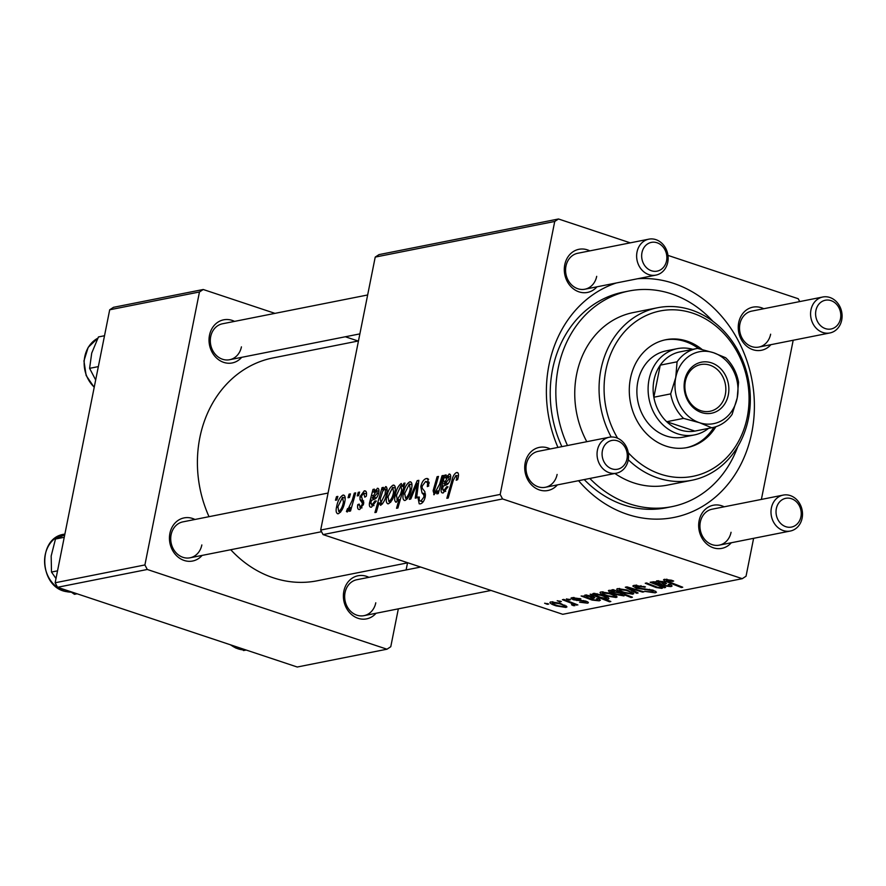 <?xml version="1.0" encoding="UTF-8"?>
<svg xmlns="http://www.w3.org/2000/svg" width="886" height="886" viewBox="0 0 886 886"><rect width="100%" height="100%" fill="white"/><g stroke="black" fill="none" stroke-linecap="round" stroke-linejoin="round"><path stroke-width="1.33" d="M376.041 613.267A21.984 18.783 -101.2 0 1 353.392 615.958A21.984 18.783 -101.2 0 1 343.857 591.183A21.984 18.783 -101.2 0 1 368.908 577.329M420.662 567.051L356.859 579.721A18.318 15.649 78.8 0 0 345.053 592.579A18.318 15.649 78.8 0 0 363.991 615.659A18.318 15.649 78.8 0 0 375.786 602.801M202.097 555.411A21.984 18.783 -101.2 0 1 179.448 558.102A21.984 18.783 -101.2 0 1 169.913 533.328A21.984 18.783 -101.2 0 1 194.964 519.473M328.075 493.048L182.915 521.865A18.318 15.649 78.8 0 0 171.109 534.723A18.318 15.649 78.8 0 0 190.047 557.803A18.318 15.649 78.8 0 0 201.842 544.945M241.679 357.335A21.984 18.783 -101.2 0 1 219.03 360.026A21.984 18.783 -101.2 0 1 209.495 335.251A21.984 18.783 -101.2 0 1 234.546 321.385M367.657 294.972L222.497 323.778A18.318 15.649 78.8 0 0 210.691 336.647A18.318 15.649 78.8 0 0 229.629 359.727A18.318 15.649 78.8 0 0 241.424 346.869M770.898 344.676A21.984 18.783 -101.2 0 1 748.249 347.356A21.984 18.783 -101.2 0 1 738.714 322.593A21.984 18.783 -101.2 0 1 763.765 308.727M822.762 297.009A18.318 15.649 -101.2 0 1 841.7 320.101A18.318 15.649 -101.2 0 1 829.905 332.959A18.318 15.649 -101.2 0 1 810.967 309.878A18.318 15.649 -101.2 0 1 822.762 297.009L751.716 311.119A18.318 15.649 78.8 0 0 739.91 323.977A18.318 15.649 78.8 0 0 758.848 347.068A18.318 15.649 78.8 0 0 770.643 334.199M731.315 542.753A21.984 18.783 -101.2 0 1 708.667 545.444A21.984 18.783 -101.2 0 1 699.132 520.669A21.984 18.783 -101.2 0 1 724.183 506.803M783.191 495.097A18.318 15.649 -101.2 0 1 802.118 518.177A18.318 15.649 -101.2 0 1 790.323 531.035A18.318 15.649 -101.2 0 1 771.385 507.955A18.318 15.649 -101.2 0 1 783.191 495.097L712.134 509.195A18.318 15.649 78.8 0 0 700.328 522.064A18.318 15.649 78.8 0 0 719.266 545.145A18.318 15.649 78.8 0 0 731.061 532.287M557.372 484.897A21.984 18.783 -101.2 0 1 534.723 487.588A21.984 18.783 -101.2 0 1 525.188 462.813A21.984 18.783 -101.2 0 1 550.239 448.947M609.247 437.241A18.318 15.649 -101.2 0 1 628.174 460.321A18.318 15.649 -101.2 0 1 616.379 473.19A18.318 15.649 -101.2 0 1 597.441 450.099A18.318 15.649 -101.2 0 1 609.247 437.241L538.19 451.339A18.318 15.649 78.8 0 0 526.384 464.209A18.318 15.649 78.8 0 0 545.322 487.289A18.318 15.649 78.8 0 0 557.117 474.431M596.954 286.82A21.984 18.783 -101.2 0 1 574.305 289.512A21.984 18.783 -101.2 0 1 564.77 264.737A21.984 18.783 -101.2 0 1 589.821 250.871M648.818 239.165A18.318 15.649 -101.2 0 1 667.756 262.245A18.318 15.649 -101.2 0 1 655.961 275.103A18.318 15.649 -101.2 0 1 637.023 252.023A18.318 15.649 -101.2 0 1 648.818 239.165L577.772 253.263A18.318 15.649 78.8 0 0 565.966 266.121A18.318 15.649 78.8 0 0 584.904 289.213A18.318 15.649 78.8 0 0 596.699 276.343M557.947 447.419A120.939 103.285 -101.2 0 1 548.966 365.098A120.939 103.285 -101.2 0 1 616.39 282.955M637.543 278.758A120.939 103.285 -101.2 0 1 751.804 432.567A120.939 103.285 -101.2 0 1 680.37 515.918A120.939 103.285 -101.2 0 1 578.569 480.688M712.92 321.308A109.942 93.894 78.8 0 0 628.982 290.996L623.367 292.114A109.942 93.894 78.8 0 0 552.576 369.285A109.942 93.894 78.8 0 0 561.868 446.644M358.465 340.955L272.999 357.922A113.607 97.028 78.8 0 0 199.837 437.662A113.607 97.028 78.8 0 0 209.018 516.682M230.748 549.73A113.607 97.028 78.8 0 0 317.232 580.784L407.859 562.798M378.998 254.614L558.501 218.986L554.736 221.456L375.221 257.095L378.998 254.614M799.726 301.583L798.208 298.715L667.955 255.389M630.256 242.842L558.501 218.986M366.04 491.464L364.246 490.866C366.283 490.6 366.97 492.394 366.283 496.249L364.799 497.168L363.736 493.103L361.399 496.193L363.625 503.835L359.76 509.472C357.878 509.76 357.202 508.165 357.745 504.677L359.173 504.09L360.27 507.235L362.186 504.499L362.341 503.082L360.037 499.759L360.004 496.658L364.246 490.866L365.309 490.899M366.582 493.879L363.736 493.103M359.76 509.472L358.764 509.45M361.898 507.944L359.738 507.224L361.997 507.811M378.422 488.64L377.303 488.275C378.831 488.308 379.297 489.858 378.71 492.926C377.68 496.836 376.096 498.973 373.936 499.327L371.511 500.424L370.891 502.572L372.087 504.887L374.977 500.955L376.273 501L371.522 507.135C369.772 507.501 369.085 506.139 369.462 503.071L372.995 489.426L374.401 489.15L374.091 491.342L377.934 488.286M373.837 505.673L371.455 504.876L373.958 505.507M371.522 507.135L370.503 507.113M394.613 485.617L393.151 485.129C395.2 485.229 395.809 487.389 394.968 491.586C393.86 497.766 391.667 501.841 388.4 503.791C386.351 503.569 385.787 501.299 386.717 496.968C387.824 491.021 389.973 487.067 393.151 485.129L393.982 485.151M388.4 503.791L387.625 503.769M458.051 473.013L456.611 472.526C458.339 472.393 458.882 474.021 458.206 477.399L457.641 479.658L456.212 480.245L456.766 478.086L455.947 475.405L453.244 480.378L448.205 498.032L446.832 498.297L452.037 480.024C452.99 476.015 454.518 473.512 456.611 472.526L457.475 472.559M458.416 476.114L455.947 475.405M396.341 502.218C394.624 501.709 394.226 499.482 395.167 495.54C396.186 489.825 398.224 485.816 401.258 483.512L402.842 486.613L403.794 483.313L405.002 483.08L397.892 508.021L396.518 508.287L399.021 499.571L395.765 502.185M409.299 499.339L417.184 480.655L418.845 480.334L416.597 497.888L415.235 498.154L417.284 483.28L410.772 499.039L409.299 499.339M420.795 486.547C421.957 481.918 423.807 479.237 426.332 478.54L427.705 478.573L428.735 486.026L427.307 486.591L427.683 483.058L425.668 481.419L422.201 486.049L422.124 488.12L424.837 491.586L425.302 496.636C424.294 500.867 422.644 503.27 420.341 503.868L419.211 503.835L417.937 497.522L419.344 497.024C418.912 499.837 419.455 501.166 420.961 500.989L423.918 497.057L423.84 494.975L422.002 492.893L420.795 486.547L422.068 486.979M429.212 482.305L425.668 481.419M423.109 501.93L420.219 500.967L423.242 501.753M335.473 500.236L336.492 496.681L337.854 496.404L336.868 499.959L335.473 500.236M500.18 494.432L502.561 498.951L742.269 578.68L562.765 614.308L323.058 534.59L320.677 530.061L500.18 494.432L554.736 221.456M320.677 530.061L375.221 257.095M411.27 482.305L409.808 481.818C411.857 481.929 412.466 484.077 411.636 488.275C410.517 494.466 408.324 498.53 405.057 500.479C403.008 500.269 402.443 497.998 403.374 493.668C404.481 487.71 406.63 483.756 409.808 481.818L410.639 481.851M405.057 500.479L404.282 500.457M450.154 474.398L449.047 474.032C450.564 474.065 451.029 475.616 450.442 478.684C449.423 482.593 447.829 484.731 445.669 485.085L443.244 486.181L442.635 488.341L443.82 490.645L446.71 486.713L448.006 486.768L443.255 492.904C441.505 493.258 440.818 491.907 441.195 488.828L444.728 475.195L446.134 474.918L445.835 477.1L449.667 474.054M445.569 491.431L443.188 490.634L445.702 491.276M443.255 492.904L442.236 492.871M434.24 494.687L433.11 490.755L437.108 476.701L438.481 476.435L434.505 490.423L435.115 492.372L439.633 484.144L442.036 475.727L443.41 475.45L438.249 493.591L436.864 493.867L437.728 490.822L433.697 494.676M436.388 492.893L434.816 492.372L436.444 492.815M386.462 486.935L385.554 486.635C387.193 487.234 387.547 489.482 386.617 493.38C385.609 499.039 383.605 503.015 380.615 505.33L379.064 502.816L376.295 512.296L374.922 512.573L382.032 487.643L383.405 487.366L382.674 489.892L386.063 486.658M344.466 495.562L343.004 495.075C345.053 495.185 345.662 497.345 344.831 501.531C343.713 507.722 341.52 511.798 338.253 513.747C336.204 513.526 335.639 511.255 336.569 506.925C337.677 500.967 339.825 497.024 343.004 495.075L343.834 495.108M338.253 513.747L337.477 513.714M348.054 497.744L349.073 494.178L350.435 493.912L349.449 497.467L348.054 497.744M352.196 500.402L354.311 493.137L355.696 492.871L350.524 511L349.15 511.277L350.225 507.523L347.223 511.964L346.426 511.499L347.522 508.608L348.098 509.04L352.196 500.402L353.425 500.811M347.223 511.964L346.426 511.499L347.489 511.853M347.522 508.608L349.294 509.439M357.235 495.916L358.254 492.361L359.605 492.084L358.631 495.639L357.235 495.916M574.084 597.485L574.538 599.457L585.845 601.14C588.525 602.115 589.057 602.79 587.44 603.178L579.599 602.214L585.546 602.524L583.431 601.129L573.353 599.778L570.894 598.216L572.035 597.64L580.873 598.847L573.264 598.637L573.486 597.485M588.382 602.69L587.44 603.178L587.695 601.915M585.546 602.524L586.211 601.262M597.363 600.176L596.488 598.714L598.128 598.537L600.376 600.232L599.202 600.852L592.114 600.077L581.127 595.979L584.616 596.322L585.092 595.038L592.025 596.057L594.805 597.74L591.638 599.08L593.31 599.744L597.363 600.176L598.272 598.604M584.86 595.104L584.616 596.322L585.092 595.038M606.367 595.957C601.04 594.229 599.224 592.878 600.941 591.892L610.41 593.332L617.121 596.931L616.08 597.496L606.367 595.957L606.5 595.259M600.01 592.479L600.941 591.892M667.003 579.245L666.826 580.153L669.085 581.858L682.741 587.23L681.367 587.507L667.213 581.947C663.88 580.751 662.938 579.865 664.4 579.3L671.821 580.352L673.659 581.028L672.574 581.393L666.383 580.408L666.626 579.211M663.559 579.754L664.4 579.3M614.452 590.873L611.927 589.866L613.123 589.622L632.427 597.219L631.053 597.496L624.331 594.838L624.021 595.924L615.083 594.34C609.922 592.69 607.918 591.339 609.047 590.286L614.452 590.873L614.585 590.198M624.486 594.096L624.021 595.924L624.386 594.063M608.383 590.707L609.047 590.286M636.646 593.266L625.317 587.208L626.978 586.875L643.934 591.826L642.572 592.092L628.373 587.883L638.108 592.978L636.646 593.266L636.835 592.302M636.757 585.114L636.547 586.167C634.996 586.466 635.306 587.041 637.499 587.894L653.181 590.22L656.482 592.191L655.23 592.845L644.709 591.372L652.76 592.003L651.952 590.53L636.336 588.226L632.792 586.023L634.121 585.314L645.462 586.931L635.583 586.665L635.882 585.114M652.76 592.003L653.846 590.453M547.382 604.307L544.624 603.222L548.777 604.03L547.382 604.307L547.537 603.554M502.561 498.951L323.058 534.59M623.024 592.645C617.697 590.918 615.892 589.567 617.597 588.592L627.078 590.021L633.778 593.62L632.737 594.196L623.024 592.645L623.168 591.948M616.678 589.168L617.597 588.592M669.107 585.934L668.221 584.483L669.86 584.306L672.109 585.989L670.935 586.61L663.847 585.845L652.86 581.737L656.349 582.08L656.836 580.806L663.769 581.825L666.538 583.497L663.381 584.849L665.054 585.502L669.107 585.934L670.015 584.372M656.592 580.862L656.349 582.08L656.836 580.806M660.402 587.662C661.366 586.975 660.136 586.034 656.681 584.838L650.169 582.279L651.542 582.002L665.585 587.529L661.853 586.875L661.92 588.404L656.116 587.529L645.241 583.254L646.614 582.977L657.445 587.241L660.402 587.662L661.288 585.834M662.606 587.95L661.92 588.404L662.163 587.163M590.165 594.185L593.476 594.683L593.343 593.41L602.214 595.027C607.331 596.655 609.358 597.995 608.294 599.047L603.565 598.604L610.842 601.505L609.468 601.782L590.165 594.185M592.767 593.764L593.343 593.41M608.937 598.648L608.294 599.047L608.527 597.906M556.22 605.902C550.893 604.174 549.087 602.823 550.793 601.849L560.262 603.277L566.974 606.877L565.933 607.453L556.22 605.902L556.364 605.204M549.874 602.425L550.793 601.849M559.963 601.815L557.205 600.73L561.347 601.539L559.963 601.815L560.107 601.051M572.688 604.773C572.81 603.975 571.248 603.023 568.015 601.904L562.444 599.689L563.828 599.412L577.86 604.939L573.596 604.064L574.903 605.67L573.408 605.67L571.503 604.75L572.987 604.584L573.275 603.133M569.144 599.988L566.387 598.903L570.529 599.711L569.144 599.988L569.288 599.235M742.269 578.68L746.045 576.21L753.609 538.323M761.384 499.427L793.192 340.246M584.228 479.57A109.942 93.894 78.8 0 0 666.183 507.789L671.787 506.67A109.942 93.894 78.8 0 0 737.783 446.599M113.474 307.32L203.226 289.5L199.461 291.981L109.698 309.79L113.474 307.32M358.132 341.021L345.33 336.769M274.981 313.367L203.226 289.5M57.535 587.285L297.242 667.014L386.994 649.205L147.286 569.476L57.535 587.285L55.153 582.767L109.698 309.79M55.153 582.767L144.905 564.947L199.461 291.981M386.994 649.205L390.77 646.725L398.335 608.848M406.109 569.942L407.527 562.865M144.905 564.947L147.286 569.476M644.499 586.621L644.366 587.285M643.801 586.41L643.679 587.053M640.966 585.668L640.844 586.299M655.551 591.195L655.23 592.845M652.085 589.877L651.952 590.53M649.659 589.323L649.527 589.998M636.48 587.496L636.336 588.226M642.693 591.46L642.572 592.092M628.495 587.318L628.373 587.883M633.047 592.656L632.737 594.196M619.702 588.492L619.547 589.245C618.849 590.076 620.466 591.117 624.397 592.38L630.843 593.531L631.652 591.837M630.843 593.531C631.663 592.712 630.024 591.66 625.948 590.375L619.07 589.544L619.292 588.47M626.081 589.711L625.948 590.375M631.209 596.743L631.053 597.496M615.227 593.642L615.083 594.34M620.355 592.468L620.2 593.199L610.709 591.172L610.897 590.242M611.24 590.275L611.118 590.918C610.753 591.782 612.514 592.823 616.412 594.063L622.504 595.182L623.157 593.576M622.504 595.182L620.2 593.199M617.099 591.183L616.944 591.948M672.718 580.662L672.574 581.393M670.957 580.075L670.824 580.74M681.522 586.753L681.367 587.507M667.38 581.15L667.213 581.947M663.692 583.298L663.381 584.849M671.256 585.026L670.935 586.61M663.991 585.103L663.847 585.845M661.344 584.029L661.178 584.838M655.219 581.737L655.086 582.401M658.519 580.729L657.766 581.914L657.999 580.718M658.353 581.537C657.323 582.157 658.42 583.021 661.654 584.151L663.979 583.054L658.353 581.537M662.54 581.449L662.407 582.091M664.356 587.041L664.201 587.795M662.008 586.122L661.853 586.875M656.26 586.809L656.116 587.529M616.39 595.957L616.08 597.496M603.034 591.793L602.89 592.546C602.192 593.376 603.809 594.428 607.73 595.691L614.186 596.832L614.984 595.137M614.186 596.832C614.995 596.012 613.367 594.96 609.291 593.675L602.414 592.856L602.624 591.782M609.424 593.011L609.291 593.675M593.742 593.354L593.476 594.683M609.612 601.018L609.468 601.782M595.004 593.365L595.204 595.104L600.586 597.385L606.257 598.415L606.888 596.898M606.257 598.415C606.589 597.596 604.95 596.61 601.317 595.458L594.849 594.141L595.204 595.104M601.45 594.772L601.317 595.458M597.02 593.642L596.898 594.262M600.808 594.572L600.686 595.237M591.948 597.541L591.638 599.08M599.523 599.257L599.202 600.852M592.258 599.346L592.114 600.077M589.6 598.26L589.445 599.08M583.486 595.968L583.353 596.632M586.787 594.971L586.023 596.145L586.266 594.949M586.621 595.78C585.591 596.389 586.687 597.264 589.921 598.393L592.247 597.297L586.621 595.78M590.807 595.691L590.674 596.333M579.92 598.537L579.787 599.213M584.959 600.863L584.826 601.516M583.542 600.531L583.431 601.129M577.007 599.955L576.886 600.586M573.508 598.991L573.353 599.778M566.243 605.913L565.933 607.453M552.886 601.749L552.742 602.502C552.044 603.333 553.661 604.374 557.582 605.636L564.039 606.788L564.847 605.094M564.039 606.788C564.847 605.969 563.219 604.917 559.144 603.632L552.266 602.801L552.476 601.738M559.276 602.967L559.144 603.632M576.631 604.451L576.487 605.204M573.74 603.311L573.596 604.064M573.718 604.141L573.408 605.67M337.666 497.068L336.492 496.681M428.636 479.304L426.332 478.54M428.47 486.126L427.484 485.805M429.123 483.534L427.683 483.058M419.2 497.943L417.937 497.522M419.277 497.389L418.048 496.991M425.125 497.456L423.918 497.057M425.49 495.518L423.84 494.975M418.746 481.176L417.184 480.655M418.425 483.656L417.284 483.28M404.603 494.078L403.374 493.668M407.316 498.94L405.555 498.242C407.892 496.426 409.454 493.28 410.218 488.817L409.354 484.044L404.725 493.402L405.555 498.242L407.394 498.851M411.425 489.216L410.218 488.817M411.99 484.797L409.354 484.044M404.836 483.667L403.794 483.313M400.184 499.97L399.021 499.571M396.396 495.95L395.167 495.54M403.894 486.957L402.842 486.613M400.572 494.211L401.69 490.091L400.926 485.716L396.529 495.23L397.227 499.903L400.572 494.211L401.712 494.587M398.501 500.324L396.884 499.892L398.445 500.402M402.831 486.248L400.926 485.716M402.886 490.49L401.69 490.091M457.962 478.484L456.766 478.086M453.222 480.422L452.037 480.024M446.721 477.399L445.835 477.1M447.884 487.101L446.71 486.713M442.524 489.271L441.195 488.828M443.498 485.971L442.07 485.495M446.19 478.119L444.418 477.521M446.057 475.638L444.728 475.195M448.172 476.347L443.919 483.911L445.747 482.936L449.08 478.961L448.172 476.347L450.675 477.045M446.544 484.786L443.919 483.911M450.287 479.359L449.08 478.961M443.221 476.125L442.036 475.727M438.924 491.221L437.728 490.822M434.395 491.187L433.11 490.755M438.293 477.1L437.108 476.701M387.946 497.378L386.717 496.968M390.66 502.251L388.899 501.554C391.235 499.737 392.786 496.592 393.561 492.129L392.697 487.355L388.068 496.714L388.899 501.554L390.737 502.163M394.768 492.527L393.561 492.129M395.333 488.108L392.697 487.355M383.394 490.124L382.674 489.892M382.42 503.924L379.064 502.816M383.217 488.031L382.032 487.643M382.564 503.746L380.659 503.115L385.133 494.189L385.51 489.847L384.657 488.95L382.641 491.464L380.26 498.851L380.98 503.126L382.619 503.669M386.351 494.598L385.133 494.189M387.06 490.368L384.657 488.95M386.517 493.856L385.288 493.458M374.977 491.641L374.091 491.342M376.151 501.343L374.977 500.955M370.791 503.514L369.462 503.071M371.766 500.213L370.337 499.737M374.457 492.35L372.674 491.763M374.324 489.869L372.995 489.426M376.439 490.578L372.186 498.142L374.003 497.179L377.347 493.203L376.439 490.578L378.942 491.276M374.811 499.017L372.186 498.142M378.555 493.602L377.347 493.203M359.029 505.109L357.745 504.677M363.371 504.887L362.186 504.499M363.681 503.536L362.341 503.082M363.681 500.967L360.037 499.759M361.311 497.09L360.004 496.658M337.799 507.335L336.569 506.925M340.512 512.197L338.751 511.51C341.088 509.683 342.649 506.548 343.414 502.074L342.55 497.312L337.92 506.67L338.751 511.51L340.589 512.119M344.621 502.484L343.414 502.074M345.186 498.065L342.55 497.312M350.247 494.576L349.073 494.178M355.496 493.535L354.311 493.137M351.41 507.911L350.225 507.523M359.428 492.749L358.254 492.361M702.077 349.461A54.965 46.947 78.8 0 0 665.862 339.715A54.965 46.947 78.8 0 0 630.467 378.3A54.965 46.947 78.8 0 0 687.27 447.552A54.965 46.947 78.8 0 0 715.866 426.72M698.7 348.652A54.965 46.947 78.8 0 0 664.932 339.914M628.252 452.668A84.292 71.987 78.8 0 0 747.252 417.151A84.292 71.987 78.8 0 0 692.653 313.146A84.292 71.987 78.8 0 0 605.88 370.126A84.292 71.987 78.8 0 0 617.608 438.216M611.174 436.997A87.958 75.111 -101.2 0 1 600.941 369.473A87.958 75.111 -101.2 0 1 657.567 307.741A87.958 75.111 -101.2 0 1 748.448 418.535A87.958 75.111 -101.2 0 1 691.822 480.278A87.958 75.111 -101.2 0 1 628.285 459.734M657.567 307.741L633.268 312.559A87.958 75.111 78.8 0 0 576.631 374.302A87.958 75.111 78.8 0 0 586.798 441.693M614.895 473.478A87.958 75.111 78.8 0 0 667.512 485.107L691.822 480.278M628.982 290.996A109.942 93.894 78.8 0 0 558.191 368.166A109.942 93.894 78.8 0 0 567.483 445.525M589.832 478.451A109.942 93.894 78.8 0 0 671.787 506.67M708.49 428.403A43.979 37.555 -101.2 0 1 694.48 434.915L683.261 437.141A43.979 37.555 -101.2 0 1 637.82 381.744A43.979 37.555 -101.2 0 1 666.128 350.878L677.347 348.641A43.979 37.555 -101.2 0 1 692.786 349.317M686.329 447.729A54.965 46.947 78.8 0 0 713.872 427.296M246.131 650.014L243.539 650.534L241.081 648.342M246.264 650.058L243.539 650.534M64.246 537.281L55.486 539.02L64.722 534.878M57.535 570.85L51.488 572.046L51.178 555.987L55.486 539.02M56.006 578.536L51.488 572.046M77.071 593.786L74.479 594.307L70.448 591.582M104.515 335.739L98.468 336.935L91.723 353.093L89.597 368.343L98.346 366.605M95.677 379.983L89.597 368.343M776.335 508.608A14.663 12.515 78.8 0 0 785.827 526.694A14.663 12.515 78.8 0 0 800.922 516.782A14.663 12.515 78.8 0 0 791.419 498.696A14.663 12.515 78.8 0 0 776.335 508.608M602.391 450.752A14.663 12.515 78.8 0 0 611.883 468.838A14.663 12.515 78.8 0 0 626.978 458.926A14.663 12.515 78.8 0 0 617.476 440.84A14.663 12.515 78.8 0 0 602.391 450.752M840.493 318.705A14.663 12.515 78.8 0 0 831.002 300.62A14.663 12.515 78.8 0 0 815.906 310.532A14.663 12.515 78.8 0 0 825.409 328.617A14.663 12.515 78.8 0 0 840.493 318.705M666.549 260.849A14.663 12.515 78.8 0 0 657.058 242.764A14.663 12.515 78.8 0 0 641.962 252.676A14.663 12.515 78.8 0 0 651.465 270.762A14.663 12.515 78.8 0 0 666.549 260.849M711.447 362.85A26.015 22.216 -101.2 0 1 728.303 394.957A26.015 22.216 -101.2 0 1 701.513 412.544A26.015 22.216 -101.2 0 1 684.668 380.437A26.015 22.216 -101.2 0 1 711.447 362.85M700.815 410.672A23.822 20.345 78.8 0 0 709.996 411.281A23.822 20.345 78.8 0 0 725.844 389.297A23.822 20.345 78.8 0 0 709.907 365.176A23.822 20.345 78.8 0 0 700.726 364.556A23.822 20.345 78.8 0 0 684.878 386.54A23.822 20.345 78.8 0 0 700.815 410.672M694.48 434.915A43.979 37.555 -101.2 0 1 677.524 433.775A43.979 37.555 -101.2 0 1 648.098 389.242A43.979 37.555 -101.2 0 1 677.347 348.641M696.761 348.53L679.939 351.875A40.313 34.432 78.8 0 0 660.258 365.154A40.313 34.432 78.8 0 0 653.846 397.227A40.313 34.432 78.8 0 0 666.704 421.725A40.313 34.432 78.8 0 0 680.094 429.909A40.313 34.432 78.8 0 0 694.879 431.094A40.313 34.432 78.8 0 0 695.632 430.95L712.466 427.606A40.313 34.432 -101.2 0 1 711.702 427.75L699.486 422.7L683.538 418.38A40.313 34.432 -101.2 0 1 670.68 393.882L675.752 377.48L677.081 361.809A40.313 34.432 -101.2 0 1 696.761 348.53A40.313 34.432 -101.2 0 1 697.526 348.386L713.474 352.706L725.689 357.756A40.313 34.432 -101.2 0 1 738.547 382.254L737.218 397.925L732.135 414.327A40.313 34.432 -101.2 0 1 712.466 427.606M683.538 418.38L666.704 421.725L694.879 431.094L711.702 427.75M677.081 361.809L660.258 365.154L653.846 397.227L670.68 393.882M737.218 397.925A36.647 31.298 78.8 0 0 713.474 352.706A36.647 31.298 78.8 0 0 675.752 377.48A36.647 31.298 78.8 0 0 699.486 422.7A36.647 31.298 78.8 0 0 737.218 397.925M645.119 588.836L644.942 589.722M633.379 588.747L633.257 589.356M617.653 591.405L617.509 592.147M665.464 582.49L665.12 584.206M658.043 582.401L657.833 583.442M653.802 585.834L653.647 586.598M656.836 584.084L656.681 584.838M593.731 596.732L593.387 598.438M586.31 596.643L586.1 597.685M581.05 600.199L580.917 600.885M568.17 601.118L568.015 601.904M425.546 494.067L422.002 492.893M417.749 488.895L416.509 488.474M402.709 491.121L401.546 490.744M444.706 481.386L443.476 480.987M448.094 483.723L445.747 482.936M435.115 488.064L433.918 487.665M440.818 484.542L439.633 484.144M372.973 495.628L371.743 495.219M376.362 497.954L374.003 497.179M363.803 502.473L361.543 501.72M230.77 644.908A29.316 25.041 78.8 0 0 236.053 648.043A29.316 25.041 78.8 0 0 242.786 649.87M66.339 591.593A29.316 25.041 78.8 0 0 71.279 592.158L66.107 591.593C38.94 587.13 37.134 537.791 64.091 534.236A29.316 25.041 78.8 0 0 44.61 562.555A29.316 25.041 78.8 0 0 66.339 591.593M94.204 387.381L86.141 375.476L83.948 360.901L88.179 347.345L97.803 338.219A29.316 25.041 78.8 0 0 94.248 387.149M663.979 583.054L664.19 581.969M594.495 594.362L594.694 593.343M592.247 597.297L592.457 596.212M384.989 488.961L387.093 489.659M347.899 509.029L349.272 509.494M230.271 644.742L235.754 648.009L242.819 649.903M64.091 534.236L64.888 534.081M363.991 615.659L491.01 590.453M719.266 545.145L790.323 531.035M616.379 473.19L545.322 487.289M321.54 531.711L190.047 557.803M829.905 332.959L758.848 347.068M229.629 359.727L359.882 333.878M584.904 289.213L655.961 275.103"/></g></svg>
